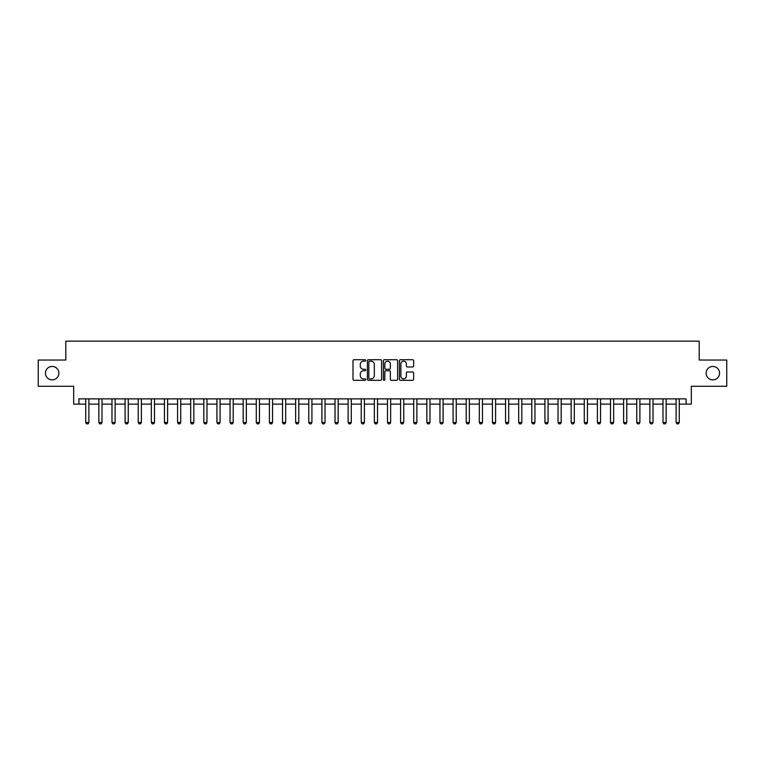 <?xml version="1.0" encoding="UTF-8"?>
<svg xmlns="http://www.w3.org/2000/svg" width="765" height="765" viewBox="0 0 765 765"><rect width="100%" height="100%" fill="white"/><g stroke="black" fill="none" stroke-linecap="round" stroke-linejoin="round"><path stroke-width="1.15" d="M365.708 360.43A0.717 0.717 0 0 0 364.991 359.713L354.042 359.713A1.033 1.033 0 0 0 353.009 360.736L353.009 379.277A1.033 1.033 0 0 0 354.042 380.31L364.991 380.31A0.717 0.717 0 0 0 365.708 379.593A0.717 0.717 0 0 0 364.991 378.866L363.566 378.866A3.299 3.299 0 0 1 360.277 375.577L360.277 374.028A3.299 3.299 0 0 1 363.566 370.729L364.991 370.729A0.717 0.717 0 0 0 365.708 370.011A0.717 0.717 0 0 0 364.991 369.285L363.566 369.285A3.299 3.299 0 0 1 360.277 365.995L360.277 364.446A3.299 3.299 0 0 1 363.566 361.147L364.991 361.147A0.717 0.717 0 0 0 365.708 360.43M706.124 373.157A6.713 6.713 0 0 0 712.846 379.88A6.713 6.713 0 0 0 719.559 373.157A6.713 6.713 0 0 0 712.846 366.445A6.713 6.713 0 0 0 706.124 373.157M45.441 373.157A6.713 6.713 0 0 0 52.154 379.88A6.713 6.713 0 0 0 58.876 373.157A6.713 6.713 0 0 0 52.154 366.445A6.713 6.713 0 0 0 45.441 373.157M412.603 366.971A1.033 1.033 0 0 0 413.636 365.938L413.636 360.736A1.033 1.033 0 0 0 412.603 359.713L400.449 359.713A1.033 1.033 0 0 0 399.426 360.736L399.426 379.277A1.033 1.033 0 0 0 400.449 380.31L412.603 380.31A1.033 1.033 0 0 0 413.636 379.277L413.636 372.995A1.033 1.033 0 0 0 412.603 371.972L407.401 371.972A1.033 1.033 0 0 0 406.378 372.995L406.378 376.112A2.754 2.754 0 0 1 403.624 378.866A2.754 2.754 0 0 1 400.86 376.112L400.86 363.911A2.754 2.754 0 0 1 403.624 361.147A2.754 2.754 0 0 1 406.378 363.911L406.378 365.938A1.033 1.033 0 0 0 407.401 366.971L412.603 366.971M78.919 404.121L78.919 398.871L686.081 398.871L686.081 404.121L691.331 404.121L691.331 386.277L726.75 386.277L726.75 360.038L699.2 360.038L699.2 341.152L65.8 341.152L65.8 360.038L38.25 360.038L38.25 386.277L73.67 386.277L73.67 404.121L85.737 404.121M381.601 360.736A1.033 1.033 0 0 0 380.568 359.713L368.414 359.713A1.033 1.033 0 0 0 367.382 360.736L367.382 379.277A1.033 1.033 0 0 0 368.414 380.31L380.568 380.31A1.033 1.033 0 0 0 381.601 379.277L381.601 360.736M384.432 359.713L396.586 359.713A1.033 1.033 0 0 1 397.618 360.736L397.618 379.277A1.033 1.033 0 0 1 396.586 380.31L391.384 380.31A1.033 1.033 0 0 1 390.351 379.277L390.351 371.761A1.033 1.033 0 0 0 389.328 370.729L385.876 370.729A1.033 1.033 0 0 0 384.843 371.761L384.843 379.593A0.717 0.717 0 0 1 384.126 380.31A0.717 0.717 0 0 1 383.399 379.593L383.399 360.736A1.033 1.033 0 0 1 384.432 359.713M88.893 404.121L98.857 404.121M102.013 404.121L111.977 404.121M115.133 404.121L125.097 404.121M128.252 404.121L138.216 404.121M141.372 404.121L151.336 404.121M154.482 404.121L164.456 404.121M167.602 404.121L177.576 404.121M180.722 404.121L190.695 404.121M193.841 404.121L203.815 404.121M206.961 404.121L216.935 404.121M220.081 404.121L230.055 404.121M233.201 404.121L243.174 404.121M246.32 404.121L256.294 404.121M259.44 404.121L269.414 404.121M272.56 404.121L282.534 404.121M285.68 404.121L295.653 404.121M298.799 404.121L308.773 404.121M311.919 404.121L321.893 404.121M325.039 404.121L335.013 404.121M338.159 404.121L348.123 404.121M351.278 404.121L361.243 404.121M364.398 404.121L374.362 404.121M377.518 404.121L387.482 404.121M390.638 404.121L400.602 404.121M403.757 404.121L413.722 404.121M416.877 404.121L426.841 404.121M429.987 404.121L439.961 404.121M443.107 404.121L453.081 404.121M456.227 404.121L466.201 404.121M469.347 404.121L479.32 404.121M482.466 404.121L492.44 404.121M495.586 404.121L505.56 404.121M508.706 404.121L518.68 404.121M521.826 404.121L531.799 404.121M534.945 404.121L544.919 404.121M548.065 404.121L558.039 404.121M561.185 404.121L571.159 404.121M574.305 404.121L584.278 404.121M587.424 404.121L597.398 404.121M600.544 404.121L610.518 404.121M613.664 404.121L623.628 404.121M626.784 404.121L636.748 404.121M639.903 404.121L649.868 404.121M653.023 404.121L662.987 404.121M666.143 404.121L676.107 404.121M679.263 404.121L686.081 404.121M369.543 361.147A0.717 0.717 0 0 0 368.826 361.874L368.826 378.149A0.717 0.717 0 0 0 369.543 378.866L371.035 378.866A3.299 3.299 0 0 0 374.334 375.577L374.334 364.446A3.299 3.299 0 0 0 371.035 361.147L369.543 361.147M390.351 363.958A2.754 2.754 0 0 0 387.597 361.204A2.754 2.754 0 0 0 384.843 363.958L384.843 368.261A1.033 1.033 0 0 0 385.876 369.285L389.328 369.285A1.033 1.033 0 0 0 390.351 368.261L390.351 363.958M89.008 398.871L88.941 399.081A1.052 1.052 0 0 0 88.893 399.397L88.893 422.49L88.099 423.848L86.531 423.848L85.737 422.49L85.737 399.397A1.052 1.052 0 0 0 85.69 399.081L85.623 398.871M85.737 422.49L88.893 422.49M102.127 398.871L102.061 399.081A1.052 1.052 0 0 0 102.013 399.397L102.013 422.49L101.219 423.848L99.651 423.848L98.857 422.49L98.857 399.397A1.052 1.052 0 0 0 98.809 399.081L98.742 398.871M98.857 422.49L102.013 422.49M115.247 398.871L115.18 399.081A1.052 1.052 0 0 0 115.133 399.397L115.133 422.49L114.339 423.848L112.771 423.848L111.977 422.49L111.977 399.397A1.052 1.052 0 0 0 111.929 399.081L111.862 398.871M111.977 422.49L115.133 422.49M128.367 398.871L128.3 399.081A1.052 1.052 0 0 0 128.252 399.397L128.252 422.49L127.459 423.848L125.89 423.848L125.097 422.49L125.097 399.397A1.052 1.052 0 0 0 125.049 399.081L124.982 398.871M125.097 422.49L128.252 422.49M141.487 398.871L141.42 399.081A1.052 1.052 0 0 0 141.372 399.397L141.372 422.49L140.578 423.848L139.01 423.848L138.216 422.49L138.216 399.397A1.052 1.052 0 0 0 138.169 399.081L138.102 398.871M138.216 422.49L141.372 422.49M154.607 398.871L154.54 399.081A1.052 1.052 0 0 0 154.482 399.397L154.482 422.49L153.698 423.848L152.13 423.848L151.336 422.49L151.336 399.397A1.052 1.052 0 0 0 151.288 399.081L151.221 398.871M151.336 422.49L154.482 422.49M167.717 398.871L167.659 399.081A1.052 1.052 0 0 0 167.602 399.397L167.602 422.49L166.818 423.848L165.24 423.848L164.456 422.49L164.456 399.397A1.052 1.052 0 0 0 164.408 399.081L164.341 398.871M164.456 422.49L167.602 422.49M180.836 398.871L180.779 399.081A1.052 1.052 0 0 0 180.722 399.397L180.722 422.49L179.938 423.848L178.36 423.848L177.576 422.49L177.576 399.397A1.052 1.052 0 0 0 177.528 399.081L177.461 398.871M177.576 422.49L180.722 422.49M193.956 398.871L193.899 399.081A1.052 1.052 0 0 0 193.841 399.397L193.841 422.49L193.057 423.848L191.48 423.848L190.695 422.49L190.695 399.397A1.052 1.052 0 0 0 190.648 399.081L190.581 398.871M190.695 422.49L193.841 422.49M207.076 398.871L207.009 399.081A1.052 1.052 0 0 0 206.961 399.397L206.961 422.49L206.177 423.848L204.599 423.848L203.815 422.49L203.815 399.397A1.052 1.052 0 0 0 203.767 399.081L203.7 398.871M203.815 422.49L206.961 422.49M220.196 398.871L220.129 399.081A1.052 1.052 0 0 0 220.081 399.397L220.081 422.49L219.297 423.848L217.719 423.848L216.935 422.49L216.935 399.397A1.052 1.052 0 0 0 216.887 399.081L216.82 398.871M216.935 422.49L220.081 422.49M233.315 398.871L233.249 399.081A1.052 1.052 0 0 0 233.201 399.397L233.201 422.49L232.417 423.848L230.839 423.848L230.055 422.49L230.055 399.397A1.052 1.052 0 0 0 230.007 399.081L229.94 398.871M230.055 422.49L233.201 422.49M246.435 398.871L246.368 399.081A1.052 1.052 0 0 0 246.32 399.397L246.32 422.49L245.536 423.848L243.959 423.848L243.174 422.49L243.174 399.397A1.052 1.052 0 0 0 243.127 399.081L243.06 398.871M243.174 422.49L246.32 422.49M259.555 398.871L259.488 399.081A1.052 1.052 0 0 0 259.44 399.397L259.44 422.49L258.656 423.848L257.078 423.848L256.294 422.49L256.294 399.397A1.052 1.052 0 0 0 256.246 399.081L256.179 398.871M256.294 422.49L259.44 422.49M272.675 398.871L272.608 399.081A1.052 1.052 0 0 0 272.56 399.397L272.56 422.49L271.776 423.848L270.198 423.848L269.414 422.49L269.414 399.397A1.052 1.052 0 0 0 269.366 399.081L269.299 398.871M269.414 422.49L272.56 422.49M285.794 398.871L285.728 399.081A1.052 1.052 0 0 0 285.68 399.397L285.68 422.49L284.896 423.848L283.318 423.848L282.534 422.49L282.534 399.397A1.052 1.052 0 0 0 282.486 399.081L282.419 398.871M282.534 422.49L285.68 422.49M298.914 398.871L298.847 399.081A1.052 1.052 0 0 0 298.799 399.397L298.799 422.49L298.015 423.848L296.438 423.848L295.653 422.49L295.653 399.397A1.052 1.052 0 0 0 295.606 399.081L295.539 398.871M295.653 422.49L298.799 422.49M312.034 398.871L311.967 399.081A1.052 1.052 0 0 0 311.919 399.397L311.919 422.49L311.135 423.848L309.557 423.848L308.773 422.49L308.773 399.397A1.052 1.052 0 0 0 308.716 399.081L308.658 398.871M308.773 422.49L311.919 422.49M325.154 398.871L325.087 399.081A1.052 1.052 0 0 0 325.039 399.397L325.039 422.49L324.255 423.848L322.677 423.848L321.893 422.49L321.893 399.397A1.052 1.052 0 0 0 321.836 399.081L321.778 398.871M321.893 422.49L325.039 422.49M338.273 398.871L338.207 399.081A1.052 1.052 0 0 0 338.159 399.397L338.159 422.49L337.365 423.848L335.797 423.848L335.013 422.49L335.013 399.397A1.052 1.052 0 0 0 334.955 399.081L334.898 398.871M335.013 422.49L338.159 422.49M351.393 398.871L351.326 399.081A1.052 1.052 0 0 0 351.278 399.397L351.278 422.49L350.485 423.848L348.916 423.848L348.123 422.49L348.123 399.397A1.052 1.052 0 0 0 348.075 399.081L348.008 398.871M348.123 422.49L351.278 422.49M364.513 398.871L364.446 399.081A1.052 1.052 0 0 0 364.398 399.397L364.398 422.49L363.605 423.848L362.036 423.848L361.243 422.49L361.243 399.397A1.052 1.052 0 0 0 361.195 399.081L361.128 398.871M361.243 422.49L364.398 422.49M377.633 398.871L377.566 399.081A1.052 1.052 0 0 0 377.518 399.397L377.518 422.49L376.724 423.848L375.156 423.848L374.362 422.49L374.362 399.397A1.052 1.052 0 0 0 374.315 399.081L374.248 398.871M374.362 422.49L377.518 422.49M390.752 398.871L390.686 399.081A1.052 1.052 0 0 0 390.638 399.397L390.638 422.49L389.844 423.848L388.276 423.848L387.482 422.49L387.482 399.397A1.052 1.052 0 0 0 387.434 399.081L387.367 398.871M387.482 422.49L390.638 422.49M403.872 398.871L403.805 399.081A1.052 1.052 0 0 0 403.757 399.397L403.757 422.49L402.964 423.848L401.396 423.848L400.602 422.49L400.602 399.397A1.052 1.052 0 0 0 400.554 399.081L400.487 398.871M400.602 422.49L403.757 422.49M416.992 398.871L416.925 399.081A1.052 1.052 0 0 0 416.877 399.397L416.877 422.49L416.084 423.848L414.515 423.848L413.722 422.49L413.722 399.397A1.052 1.052 0 0 0 413.674 399.081L413.607 398.871M413.722 422.49L416.877 422.49M430.102 398.871L430.045 399.081A1.052 1.052 0 0 0 429.987 399.397L429.987 422.49L429.203 423.848L427.635 423.848L426.841 422.49L426.841 399.397A1.052 1.052 0 0 0 426.793 399.081L426.727 398.871M426.841 422.49L429.987 422.49M443.222 398.871L443.165 399.081A1.052 1.052 0 0 0 443.107 399.397L443.107 422.49L442.323 423.848L440.745 423.848L439.961 422.49L439.961 399.397A1.052 1.052 0 0 0 439.913 399.081L439.846 398.871M439.961 422.49L443.107 422.49M456.342 398.871L456.284 399.081A1.052 1.052 0 0 0 456.227 399.397L456.227 422.49L455.443 423.848L453.865 423.848L453.081 422.49L453.081 399.397A1.052 1.052 0 0 0 453.033 399.081L452.966 398.871M453.081 422.49L456.227 422.49M469.461 398.871L469.394 399.081A1.052 1.052 0 0 0 469.347 399.397L469.347 422.49L468.562 423.848L466.985 423.848L466.201 422.49L466.201 399.397A1.052 1.052 0 0 0 466.153 399.081L466.086 398.871M466.201 422.49L469.347 422.49M482.581 398.871L482.514 399.081A1.052 1.052 0 0 0 482.466 399.397L482.466 422.49L481.682 423.848L480.104 423.848L479.32 422.49L479.32 399.397A1.052 1.052 0 0 0 479.273 399.081L479.206 398.871M479.32 422.49L482.466 422.49M495.701 398.871L495.634 399.081A1.052 1.052 0 0 0 495.586 399.397L495.586 422.49L494.802 423.848L493.224 423.848L492.44 422.49L492.44 399.397A1.052 1.052 0 0 0 492.392 399.081L492.325 398.871M492.44 422.49L495.586 422.49M508.821 398.871L508.754 399.081A1.052 1.052 0 0 0 508.706 399.397L508.706 422.49L507.922 423.848L506.344 423.848L505.56 422.49L505.56 399.397A1.052 1.052 0 0 0 505.512 399.081L505.445 398.871M505.56 422.49L508.706 422.49M521.94 398.871L521.873 399.081A1.052 1.052 0 0 0 521.826 399.397L521.826 422.49L521.042 423.848L519.464 423.848L518.68 422.49L518.68 399.397A1.052 1.052 0 0 0 518.632 399.081L518.565 398.871M518.68 422.49L521.826 422.49M535.06 398.871L534.993 399.081A1.052 1.052 0 0 0 534.945 399.397L534.945 422.49L534.161 423.848L532.583 423.848L531.799 422.49L531.799 399.397A1.052 1.052 0 0 0 531.752 399.081L531.685 398.871M531.799 422.49L534.945 422.49M548.18 398.871L548.113 399.081A1.052 1.052 0 0 0 548.065 399.397L548.065 422.49L547.281 423.848L545.703 423.848L544.919 422.49L544.919 399.397A1.052 1.052 0 0 0 544.871 399.081L544.804 398.871M544.919 422.49L548.065 422.49M561.3 398.871L561.233 399.081A1.052 1.052 0 0 0 561.185 399.397L561.185 422.49L560.401 423.848L558.823 423.848L558.039 422.49L558.039 399.397A1.052 1.052 0 0 0 557.991 399.081L557.924 398.871M558.039 422.49L561.185 422.49M574.419 398.871L574.352 399.081A1.052 1.052 0 0 0 574.305 399.397L574.305 422.49L573.52 423.848L571.943 423.848L571.159 422.49L571.159 399.397A1.052 1.052 0 0 0 571.101 399.081L571.044 398.871M571.159 422.49L574.305 422.49M587.539 398.871L587.472 399.081A1.052 1.052 0 0 0 587.424 399.397L587.424 422.49L586.64 423.848L585.062 423.848L584.278 422.49L584.278 399.397A1.052 1.052 0 0 0 584.221 399.081L584.164 398.871M584.278 422.49L587.424 422.49M600.659 398.871L600.592 399.081A1.052 1.052 0 0 0 600.544 399.397L600.544 422.49L599.76 423.848L598.182 423.848L597.398 422.49L597.398 399.397A1.052 1.052 0 0 0 597.341 399.081L597.283 398.871M597.398 422.49L600.544 422.49M613.779 398.871L613.712 399.081A1.052 1.052 0 0 0 613.664 399.397L613.664 422.49L612.87 423.848L611.302 423.848L610.518 422.49L610.518 399.397A1.052 1.052 0 0 0 610.46 399.081L610.394 398.871M610.518 422.49L613.664 422.49M626.898 398.871L626.831 399.081A1.052 1.052 0 0 0 626.784 399.397L626.784 422.49L625.99 423.848L624.422 423.848L623.628 422.49L623.628 399.397A1.052 1.052 0 0 0 623.58 399.081L623.513 398.871M623.628 422.49L626.784 422.49M640.018 398.871L639.951 399.081A1.052 1.052 0 0 0 639.903 399.397L639.903 422.49L639.11 423.848L637.541 423.848L636.748 422.49L636.748 399.397A1.052 1.052 0 0 0 636.7 399.081L636.633 398.871M636.748 422.49L639.903 422.49M653.138 398.871L653.071 399.081A1.052 1.052 0 0 0 653.023 399.397L653.023 422.49L652.229 423.848L650.661 423.848L649.868 422.49L649.868 399.397A1.052 1.052 0 0 0 649.82 399.081L649.753 398.871M649.868 422.49L653.023 422.49M666.258 398.871L666.191 399.081A1.052 1.052 0 0 0 666.143 399.397L666.143 422.49L665.349 423.848L663.781 423.848L662.987 422.49L662.987 399.397A1.052 1.052 0 0 0 662.939 399.081L662.873 398.871M662.987 422.49L666.143 422.49M679.377 398.871L679.31 399.081A1.052 1.052 0 0 0 679.263 399.397L679.263 422.49L678.469 423.848L676.901 423.848L676.107 422.49L676.107 399.397A1.052 1.052 0 0 0 676.059 399.081L675.992 398.871M676.107 422.49L679.263 422.49"/></g></svg>
